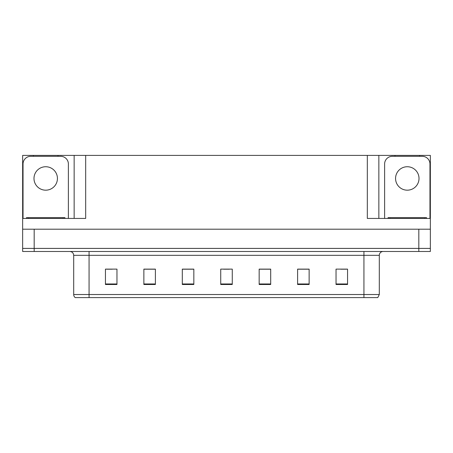 <?xml version="1.0" encoding="UTF-8"?>
<svg xmlns="http://www.w3.org/2000/svg" width="453" height="453" viewBox="0 0 453 453"><rect width="100%" height="100%" fill="white"/><g stroke="black" fill="none" stroke-linecap="round" stroke-linejoin="round"><path stroke-width="0.68" d="M58.007 156.319L58.007 155.396L367.321 155.396L367.321 218.431L430.35 218.431L430.35 229.19L22.65 229.19L22.65 248.408L34.179 248.408L22.65 248.408L22.65 251.483L34.179 251.483L34.179 248.408L418.821 248.408L34.179 248.408L34.179 229.19M33.409 156.319L33.409 155.396L22.65 155.396L22.65 218.431L85.679 218.431L85.679 155.396M22.65 218.431L22.65 229.19M34.179 251.483L430.35 251.483L430.35 248.408L418.821 248.408L430.35 248.408L430.35 229.19M419.591 156.319L419.591 155.396L430.35 155.396L430.35 218.431M74.15 155.396L74.15 218.431M367.321 155.396L378.85 155.396L378.85 218.431M378.85 155.396L394.993 155.396L394.993 156.319M419.591 155.396L394.993 155.396M33.409 155.396L58.007 155.396M379.308 294.529L377.774 297.604L363.935 297.604L363.935 294.529L379.308 294.529L379.308 255.322A3.845 3.845 0 0 1 383.153 251.483M363.935 297.604L75.226 297.604A3.845 3.845 0 0 1 73.692 294.529L73.692 255.322C73.46 252.989 72.18 251.709 69.847 251.483M347.564 284.495L347.564 269.122L336.035 269.122L336.035 284.495L347.564 284.495M309.133 284.495L309.133 269.122L297.604 269.122L297.604 284.495L309.133 284.495M270.696 284.495L270.696 269.122L259.167 269.122L259.167 284.495L270.696 284.495M116.965 284.495L116.965 269.122L105.436 269.122L105.436 284.495L116.965 284.495M155.396 284.495L155.396 269.122L143.867 269.122L143.867 284.495L155.396 284.495M193.833 284.495L193.833 269.122L182.304 269.122L182.304 284.495L193.833 284.495M232.264 284.495L232.264 269.122L220.736 269.122L220.736 284.495L232.264 284.495M308.787 269.201L303.906 269.201M298.142 269.201L309.133 269.201M340.724 269.201L346.488 269.201M191.681 269.201L186.8 269.201M143.867 269.201L154.858 269.201M149.094 269.201L144.213 269.201M106.512 269.201L112.276 269.201M266.2 269.201L261.319 269.201M223.618 269.201L229.382 269.201M193.833 269.201L182.304 269.201M270.696 269.201L259.167 269.201M45.708 166.738A11.721 11.721 0 0 0 33.986 178.459A11.721 11.721 0 0 0 45.708 190.181A11.721 11.721 0 0 0 57.435 178.459A11.721 11.721 0 0 0 45.708 166.738M23.035 218.431L23.035 164.009A7.684 7.684 0 0 1 30.719 156.319L60.696 156.319A7.684 7.684 0 0 1 68.386 164.009L68.386 218.431M407.292 166.738A11.721 11.721 0 0 0 395.565 178.459A11.721 11.721 0 0 0 407.292 190.181A11.721 11.721 0 0 0 419.014 178.459A11.721 11.721 0 0 0 407.292 166.738M384.614 218.431L384.614 164.009A7.684 7.684 0 0 1 392.304 156.319L422.281 156.319A7.684 7.684 0 0 1 429.965 164.009L429.965 218.431M26.495 218.431L26.495 217.661L64.926 217.661L64.926 218.431M426.505 217.661L426.505 218.431L426.505 217.661L388.074 217.661L388.074 218.431M418.821 229.19L418.821 251.483M363.935 251.483L363.935 255.322L73.692 255.322M379.308 255.322L363.935 255.322L363.935 294.529L89.065 294.529L89.065 297.604M73.692 294.529L89.065 294.529L89.065 251.483M232.264 283.963L220.736 283.963M193.833 283.963L182.304 283.963M155.396 283.963L143.867 283.963M116.965 283.963L105.436 283.963M270.696 283.963L259.167 283.963M309.133 283.963L297.604 283.963M347.564 283.963L336.035 283.963M63.007 217.661L63.007 218.431M28.414 217.661L28.414 218.431M424.586 217.661L424.586 218.431M389.993 217.661L389.993 218.431"/></g></svg>
